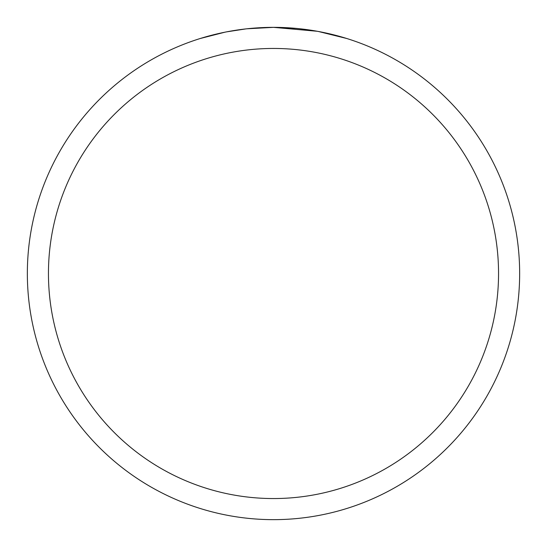 <?xml version="1.0" encoding="UTF-8"?>
<svg xmlns="http://www.w3.org/2000/svg" width="547" height="547" viewBox="0 0 547 547"><rect width="100%" height="100%" fill="white"/><g stroke="black" fill="none" stroke-linecap="round" stroke-linejoin="round"><path stroke-width="0.82" d="M317.226 31.268L273.5 27.35L296.262 28.403M299.742 28.752L304.85 29.353M270.574 27.371L273.5 27.35A246.15 246.15 0 0 1 519.65 273.5A246.15 246.15 0 0 1 273.5 519.65A246.15 246.15 0 0 1 27.35 273.5A246.15 246.15 0 0 1 273.5 27.35L246.895 28.793L267.018 27.432M318.388 31.48L346.648 38.468M273.5 48.451A225.049 225.049 0 0 1 498.549 273.5A225.049 225.049 0 0 1 273.5 498.549A225.049 225.049 0 0 1 48.451 273.5A225.049 225.049 0 0 1 273.5 48.451M245.74 28.923L226.69 31.842M200.366 38.468L224.858 32.205M236.967 30.078L239.073 29.77M251.558 28.328L253.5 28.164M254.458 28.088L255.634 28"/></g></svg>
